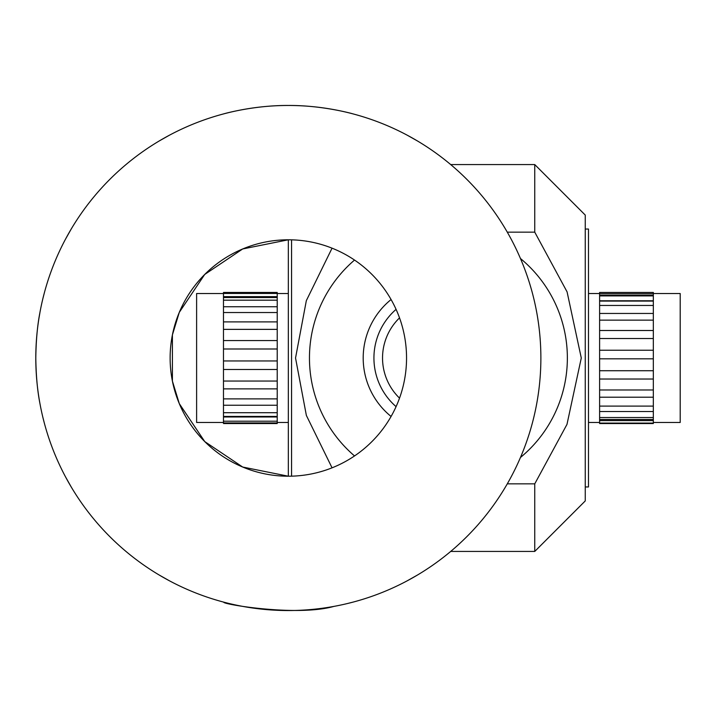 <?xml version="1.0" encoding="UTF-8"?>
<svg xmlns="http://www.w3.org/2000/svg" width="716" height="716" viewBox="0 0 716 716"><rect width="100%" height="100%" fill="white"/><g stroke="black" fill="none" stroke-linecap="round" stroke-linejoin="round"><path stroke-width="1.07" d="M288.333 476.212L242.688 467.038L204.749 441.584L179.304 403.654L172.404 381.1L172.404 334.9L179.295 312.346L204.704 274.461L242.688 248.962L288.333 239.788A118.212 118.212 0 0 1 406.545 358A118.212 118.212 0 0 1 288.333 476.212A118.212 118.212 0 0 1 170.131 358A118.212 118.212 0 0 1 288.333 239.788L288.333 476.212M65.577 239.037L71.206 229.048M71.206 486.952L65.577 476.963M38.879 318.71L39.953 312.409C37.438 325.064 36.051 340.261 35.8 358C36.051 375.739 37.438 390.936 39.953 403.591M42.924 417.544L44.168 422.476M42.924 298.456L44.168 293.524L42.924 298.456M407.297 580.765L417.294 575.127M159.382 575.127L169.379 580.765M169.379 135.234L159.382 140.873M417.294 140.873L407.297 135.234M223.857 602.165L223.857 602.165C220.877 603.982 296.997 616.906 333.933 606.389M347.887 603.418L352.818 602.165M352.818 113.835L352.818 113.835C353.597 114.014 322.898 105.207 288.333 105.467C253.804 105.207 223.124 113.996 223.857 113.835L223.857 113.835M288.333 105.467A252.533 252.533 0 0 1 507.044 484.267A252.533 252.533 0 0 1 69.631 484.267A252.533 252.533 0 0 1 288.333 105.467M396.073 406.634A64.476 64.476 0 0 1 396.073 309.366M399.528 317.868A55.884 55.884 0 0 0 399.528 398.132M653.332 422.476L680.2 422.476L680.2 293.524L653.332 293.524M599.605 295.914L653.332 295.914L653.332 292.45L599.605 292.45L599.605 379.033L653.332 379.033L653.332 423.55L599.605 423.55L599.605 423.093L653.332 423.093M599.605 379.033L599.605 423.093M599.605 420.596L653.332 420.596M599.605 417.509L653.332 417.509M599.605 411.512L653.332 411.512M599.605 406.097L653.332 406.097M599.605 397.192L653.332 397.192M599.605 389.978L653.332 389.978M599.605 358.814L653.332 358.814L653.332 379.033M599.605 370.727L653.332 370.727M599.605 338.525L653.332 338.525L653.332 358.814M599.605 350.231L653.332 350.231M599.605 320.133L653.332 320.133L653.332 338.525M599.605 330.497L653.332 330.497M599.605 305.455L653.332 305.455L653.332 320.133M599.605 313.456L653.332 313.456M653.332 305.455L653.332 295.914M599.605 300.774L653.332 300.774M599.605 293.694L653.332 293.694M599.605 295.234L653.332 295.234M599.605 301.087L653.332 301.087M599.605 419.46L653.332 419.46M223.481 293.524L196.614 293.524L196.614 422.476L223.481 422.476M277.217 300.174L277.217 292.45L223.481 292.45L223.481 306.752L277.217 306.752L277.217 300.174L223.481 300.174M277.217 292.513L223.481 292.513M277.217 293.462L223.481 293.462M277.217 296.63L223.481 296.63M277.217 421.196L223.481 421.196L223.481 423.55L277.217 423.55L277.217 312.543L223.481 312.543L223.481 306.752M277.217 321.896L223.481 321.896L223.481 312.543M277.217 340.574L223.481 340.574L223.481 321.896M277.217 329.369L223.481 329.369M277.217 360.954L223.481 360.954L223.481 340.574M277.217 348.996L223.481 348.996M277.217 381.046L223.481 381.046L223.481 360.954M277.217 369.501L223.481 369.501M277.217 398.884L223.481 398.884L223.481 381.046M277.217 388.877L223.481 388.877M277.217 412.711L223.481 412.711L223.481 398.884M277.217 405.238L223.481 405.238M223.481 412.711L223.481 421.196M277.217 416.972L223.481 416.972M277.217 422.932L223.481 422.932M277.217 312.543L277.217 306.752M277.217 416.426L223.481 416.426M277.217 297.543L223.481 297.543M391.079 416.461A75.225 75.225 0 0 1 391.079 299.539M585.258 229.048L588.48 229.048L588.48 486.952L585.258 486.952M534.754 164.564L534.754 232.154L567.081 291.877L581.285 358L566.982 424.373L534.754 483.846L534.754 551.436L585.258 500.923L585.258 215.077L534.754 164.564L450.695 164.564M291.564 239.833L291.564 476.167M332.054 467.825L306.367 415.441L295.538 358L306.332 300.648L332.054 248.175M507.286 483.846L534.754 483.846M534.754 232.154L507.286 232.154M520.451 457.488A128.952 128.952 0 0 0 520.451 258.512M354.527 260.06A128.952 128.952 0 0 0 354.527 455.94M588.48 422.476L599.605 422.476M588.48 293.524L599.605 293.524M288.333 293.524L277.217 293.524M288.333 422.476L277.217 422.476M534.754 551.436L450.695 551.436"/></g></svg>
